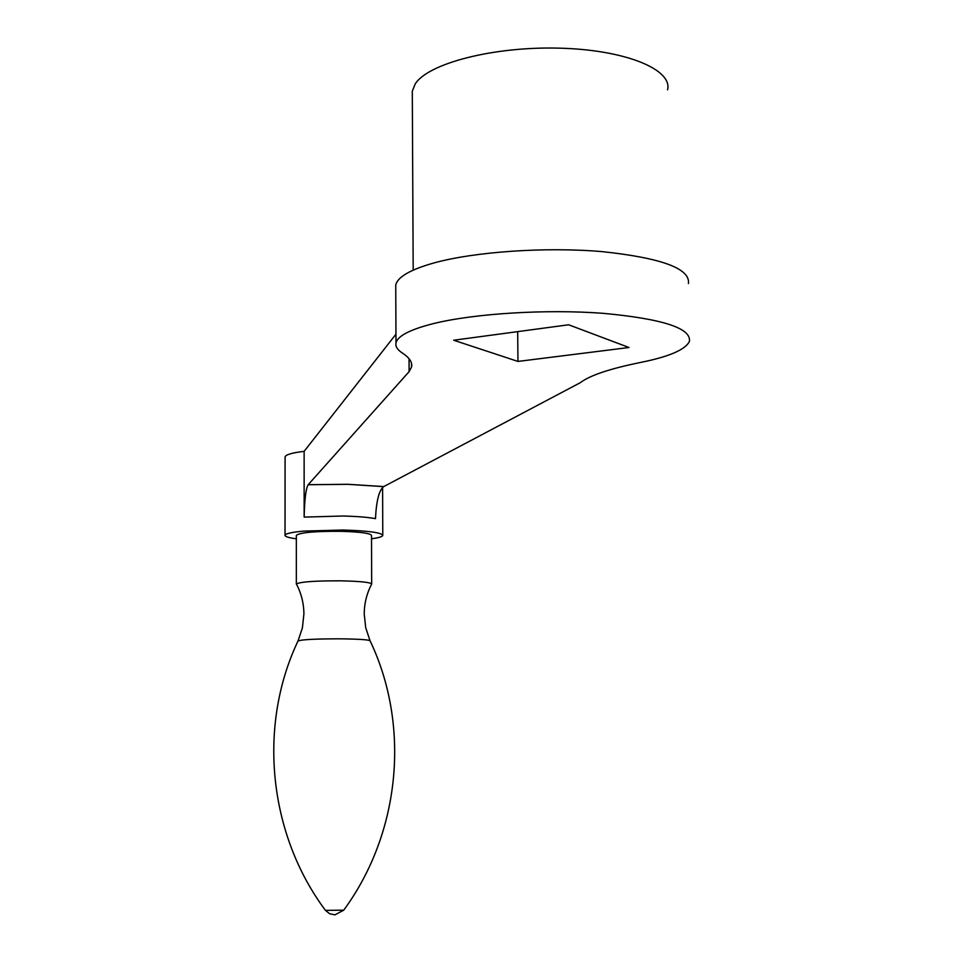 <?xml version="1.0" encoding="UTF-8"?>
<svg xmlns="http://www.w3.org/2000/svg" width="963" height="963" viewBox="0 0 963 963"><rect width="100%" height="100%" fill="white"/><g stroke="black" fill="none" stroke-linecap="round" stroke-linejoin="round"><path stroke-width="1.44" d="M296.7 584.577L296.375 583.951C300.588 581.784 315.419 580.749 340.866 580.833C360.138 581.255 370.406 582.314 371.694 584.011L371.549 584.288M296.339 535.512L296.339 535.32C300.071 532.503 314.877 531.167 340.77 531.311C360.415 531.889 370.671 533.285 371.513 535.5L371.67 583.903M371.525 538.774C378.555 537.823 382.299 536.728 382.78 535.476C381.733 532.599 368.42 530.782 342.864 530.023L304.164 531.07C292.066 532.154 285.698 533.55 285.036 535.235C284.94 536.596 288.707 537.787 296.339 538.823M395.949 334.209L304.127 451.346L304.152 517.107C304.585 499.219 305.921 488.422 308.172 484.726L409.106 371.658L411.526 367.072C412.609 362.425 409.552 357.742 402.341 353.012C397.406 349.81 395.287 346.463 395.986 342.936C397.683 335.87 410.382 329.37 434.06 323.448C474.819 313.469 546.129 309.039 603.019 313.312C662.64 318.849 691.434 328.214 689.412 341.408C685.451 349.677 669.116 356.707 640.395 362.485C609.832 368.697 589.801 375.438 580.316 382.684L383.659 486.628C379.049 490.251 376.328 500.929 375.498 518.636C367.818 517.227 356.936 516.361 342.828 516.012L304.152 517.107M304.127 451.346C292.09 452.791 285.734 454.644 285.084 456.907L285.084 457.256M453.681 340.228L517.962 361.426L628.983 347.499L568.639 324.784L453.681 340.228M688.437 283.591C690.423 268.617 661.689 257.964 602.212 251.632C545.467 246.733 474.35 251.716 433.711 263.007C410.094 269.724 397.43 277.091 395.745 285.12L395.757 288.238M409.046 358.693L409.106 371.658M412.308 95.168L412.296 91.184L415.185 83.974C427.921 63.498 493.044 46.38 559.022 48.15C625.095 49.703 672.812 69.444 667.576 89.836M517.673 331.633L517.962 361.426M325.338 910.228L325.446 910.372C268.412 833.97 257.603 726.03 297.976 641.057C300.962 639.576 315.19 638.83 340.673 638.83C360.066 639.095 369.888 639.805 370.165 640.973C410.479 725.633 400.644 832.622 343.731 910.179L343.779 910.107M325.446 910.372L343.731 910.179L334.943 914.85L329.647 913.767L325.446 910.372M308.22 484.678L347.98 484.293L383.768 486.568M371.694 584.011C366.747 593.437 364.267 603.476 364.231 614.117L365.711 627.659L369.985 640.6M296.375 583.951C301.347 593.401 303.851 603.464 303.899 614.129L302.394 627.9L297.976 641.057M296.339 535.32L296.339 584.035M285.036 535.235L285.084 456.907M382.78 535.151L382.6 487.495M383.659 486.628L347.92 484.329L308.172 484.726M411.526 367.072L411.502 363.352M395.986 342.936L395.745 285.12M413.187 270.134L412.296 91.184"/></g></svg>
